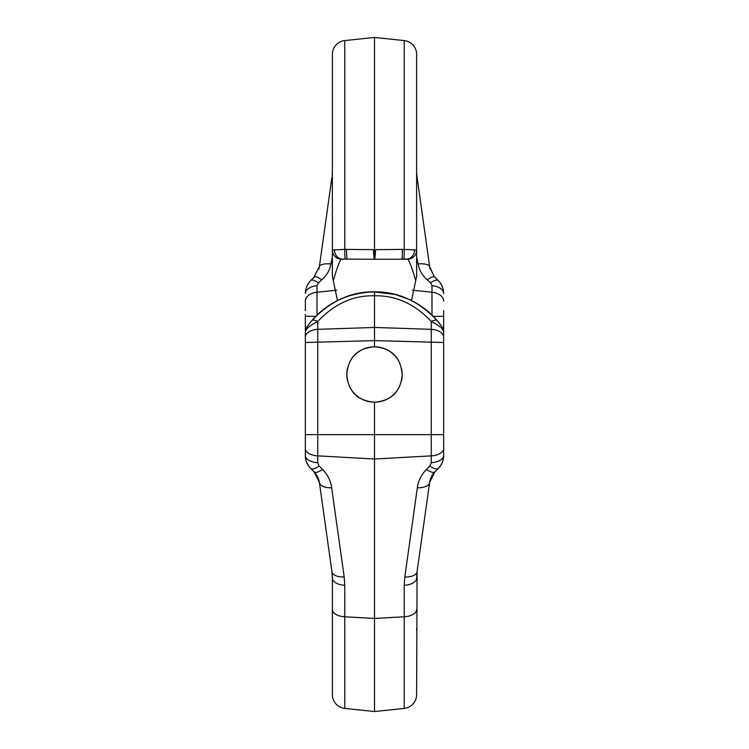 <?xml version="1.0" encoding="UTF-8"?>
<svg xmlns="http://www.w3.org/2000/svg" width="749" height="749" viewBox="0 0 749 749"><rect width="100%" height="100%" fill="white"/><g stroke="black" fill="none" stroke-linecap="round" stroke-linejoin="round"><path stroke-width="1.12" d="M374.5 37.45L344.774 40.577A13.847 13.847 0 0 0 332.369 54.349L332.369 250.044L344.774 249.37L374.5 249.67L374.5 37.45L404.226 40.577A13.847 13.847 0 0 1 416.631 54.349L416.631 276.241M416.631 97.098L416.631 89.534M416.631 180.968L416.631 165.782M416.631 187.503L416.631 184.526M334.419 249.623A9.231 7.855 85.4 0 0 341.956 259.07L374.5 259.266L374.5 249.67L404.226 249.37L416.631 250.044A9.231 9.185 180 0 1 407.905 259.21C411.678 265.399 415.779 281.381 415.62 280.416M373.536 249.679A9.231 0.964 89.2 0 0 374.5 259.266L374.5 249.67L374.5 259.266L407.905 259.21M416.687 173.206L417.081 177.373A32.394 12.05 164.5 0 1 416.631 180.35M416.631 256.973L418.073 263.901A13.847 4.382 172 0 1 429.626 266.616L416.837 175.285M416.809 175.032L416.762 174.442M414.581 249.623A9.231 7.855 94.6 0 1 407.044 259.07L401.707 259.07A9.231 0.974 88.7 0 0 402.391 249.417M332.369 276.241L332.369 250.044A9.231 9.185 -0 0 0 341.095 259.21L347.293 259.07A9.231 0.974 91.3 0 1 346.609 249.417M333.38 280.416C333.474 280.341 337.996 263.667 341.095 259.21M332.313 173.206L332.163 175.285M332.191 175.032L332.238 174.442M313.719 277.533L319.374 266.616L331.919 177.373A32.394 12.05 15.5 0 0 332.369 180.35M332.369 256.973L330.927 263.901C329.906 269.977 326.854 275.286 321.78 279.845L318.381 282.832L317.024 285.669L317.024 292.213L336.741 290.181M418.073 263.901C419.094 269.977 422.146 275.286 427.22 279.845L430.619 282.832L431.976 285.669L431.976 292.213L412.259 290.181M429.626 266.616L434.036 276.231M430.216 269.322L430.048 268.722M429.823 267.796L429.654 266.831M435.16 277.411L438.249 280.501C441.77 284.105 443.567 288.459 443.661 293.561L443.511 291.239M441.32 284.564L441.03 284.058M443.155 289.264L442.64 287.522M442.097 286.137L441.61 285.107M441.564 285.013L440.815 283.712M440.918 283.871L440.749 283.599A11.544 11.544 0 0 1 440.749 283.609L439.56 281.961M440.777 283.656L442.537 287.232M441.348 284.611L441.844 285.575M442.444 286.961L443.005 288.693M443.661 310.601L443.661 332.022A9.231 9.231 0 0 0 442.275 327.182A9.231 9.231 146.2 0 1 442.294 327.21A9.231 9.231 146.2 0 0 442.275 327.182A9.231 9.231 0 0 1 443.661 332.05L443.661 455.439C443.577 460.532 441.77 464.886 438.249 468.5L434.851 471.898A13.847 4.597 -135 0 1 426.509 469.37C421.256 474.847 418.204 480.97 417.352 487.73L404.816 576.964L404.226 585.315L404.226 708.423L374.5 711.55L344.774 708.423A13.847 13.847 0 0 1 332.369 694.651L332.369 609.517L332.369 694.651M443.661 314.355L443.661 311.097M443.661 416.95L443.661 411.772M305.339 314.355L305.339 455.439C305.423 460.532 307.23 464.886 310.751 468.5L314.149 471.898L310.751 468.5A13.847 4.597 -45 0 0 319.093 465.972L322.491 469.37C327.744 474.847 330.796 480.97 331.648 487.73L344.184 576.964L344.774 585.315L344.774 708.423M305.339 310.601L305.339 301.107L305.339 310.601M305.339 416.95L305.339 411.772M314.964 276.231L310.751 280.501A13.847 4.307 45 0 1 318.381 282.832M321.78 279.845A13.847 3.914 45 0 0 314.149 277.102L310.751 280.501C307.23 284.105 305.433 288.459 305.339 293.561L305.48 291.305M309.44 281.961L307.436 285.013M308.251 283.599A11.544 11.544 0 0 0 308.251 283.609L307.717 284.498M307.652 284.611L307.156 285.575M306.556 286.961L305.995 288.693M305.508 291.089L305.339 293.533M305.845 289.264L306.36 287.522M306.903 286.137L307.39 285.107M318.784 269.322L318.952 268.722M319.177 267.796L319.346 266.831M319.374 266.616A13.847 4.382 8 0 1 330.927 263.901M309.225 323.765L309.637 323.24A82.671 82.671 0 0 1 399.077 295.565M405.115 297.709A82.671 82.671 0 0 1 439.363 323.24L441.957 326.714A9.231 9.231 0 0 0 441.957 326.714A9.231 9.231 146.2 0 0 441.957 326.714A9.231 9.231 0 0 0 441.957 326.714L437.304 320.741C419.15 301.285 398.215 291.651 374.5 291.829C351.066 291.473 330.131 301.117 311.696 320.741L307.043 326.714A9.231 9.231 -147.5 0 1 307.043 326.714A9.231 9.231 -146.2 0 1 307.043 326.714L309.637 323.24A82.671 82.671 0 0 1 337.49 300.574A82.671 82.671 0 0 0 309.637 323.24M439.111 322.922L439.363 323.24A82.671 82.671 0 0 0 411.51 300.574A82.671 82.671 0 0 1 439.363 323.24M443.146 459.764L442.593 461.618M442.097 462.863L441.62 463.874M441.554 464.015L441.227 464.605M441.358 464.371L441.844 463.434M442.453 462.021L443.043 460.186M417.352 487.73A13.847 7.106 -172 0 0 429.626 482.384A13.847 4.382 8 0 1 429.626 482.393L417.081 571.627L429.626 482.384L434.851 471.898L438.249 468.5A13.847 4.597 -135 0 1 429.907 465.972L426.509 469.37M437.762 321.274L438.343 321.976M440.384 324.56L440.861 325.188M441.03 325.422L441.489 326.058M310.657 321.976L311.247 321.265M419.88 305.395L425.675 309.571M432.36 315.451L437.023 320.413M316.977 315.123L322.885 309.917M329.326 305.264L335.374 301.669M305.339 438.146L305.339 448.585L305.339 434.645L317.745 434.645L317.745 462.713L319.093 465.972M305.339 332.05A9.231 9.231 0 0 1 305.339 332.041L305.339 332.05A9.231 9.231 0 0 1 307.043 326.714L305.339 332.05C305.171 329.382 309.309 325.852 317.745 321.48A9.231 3.782 -139.4 0 0 311.696 320.741C327.94 302.034 349.231 292.4 375.586 291.838M307.745 464.558L307.156 463.434M306.547 462.011L305.957 460.186M305.854 459.755L306.407 461.618M306.613 462.18L307.24 463.603M305.47 457.583L305.386 456.759M305.339 337.228A13.847 7.949 0 0 1 317.745 329.335L317.745 434.645L374.5 434.645L374.5 402.204C357.46 400.818 348.219 391.587 346.796 374.5A27.704 27.704 0 0 1 347.508 368.265M374.5 291.829L374.5 295.799C353.359 295.209 334.438 303.766 317.745 321.48L317.745 329.335L374.5 327.453L374.5 295.799C395.809 295.331 414.731 303.888 431.255 321.48A9.231 3.782 -40.6 0 1 437.304 320.741C429.673 311.743 420.18 304.6 408.832 299.291L395.313 294.488L373.414 291.838M442.275 327.182A9.231 9.231 0 0 1 443.661 332.05L443.661 332.05C443.829 329.382 439.691 325.852 431.255 321.48L431.255 462.713L429.907 465.972M374.5 711.55L374.5 434.645L443.661 434.645M404.816 576.964A13.847 7.106 -172 0 0 417.081 571.627L416.631 694.651A13.847 13.847 0 0 1 404.226 708.423M416.631 630.358L416.631 628.505M416.631 577.591L416.641 577.002M416.687 575.794L416.762 574.567M416.996 572.273L417.071 571.702M416.631 578.05A13.847 7.312 180 0 1 404.226 585.315M429.626 482.384L430.048 480.278M430.216 479.678L430.666 478.358M430.778 478.059L431.499 476.486M431.583 476.327L433.016 474.033M433.268 473.705L434.027 472.778M331.648 487.73A13.847 7.106 -8 0 1 319.374 482.384A13.847 4.382 172 0 0 319.374 482.393L331.919 571.627L319.374 482.384L314.149 471.898A13.847 4.597 -45 0 0 322.491 469.37M319.374 482.384L318.952 480.278M318.784 479.678L318.334 478.358M318.222 478.059L317.501 476.486M317.417 476.327L315.984 474.033M315.732 473.705L314.973 472.778M344.774 585.315A13.847 7.312 0 0 1 332.369 578.05L331.919 571.627A13.847 7.106 -8 0 0 344.184 576.964M332.369 577.591L332.359 577.002M332.313 575.794L332.238 574.567M332.004 572.273L331.929 571.702M332.369 630.143L332.369 628.505M332.369 578.05L332.369 609.517A13.847 7.312 0 0 0 344.774 616.792L374.5 618.44L404.226 616.792A13.847 7.312 180 0 0 416.631 609.517M347.508 380.735A27.704 27.704 0 0 1 346.796 374.5C348.219 357.413 357.46 348.182 374.5 346.796C391.54 348.182 400.781 357.413 402.204 374.5C400.781 391.587 391.54 400.818 374.5 402.204M374.5 346.796L374.5 327.453L431.255 329.335A13.847 7.949 180 0 1 443.661 337.228M349.259 363.087A27.704 27.704 0 0 1 399.741 363.087M401.492 368.265A27.704 27.704 0 0 1 401.492 380.735M399.741 385.913A27.704 27.704 0 0 1 349.259 385.913M427.22 279.845A13.847 3.914 135 0 1 434.851 277.102L438.249 280.501A13.847 4.307 135 0 0 430.619 282.832M404.226 40.577L404.226 249.37A9.231 0.974 88.6 0 1 403.552 259.023M344.774 40.577L344.774 249.37A9.231 0.974 91.4 0 0 345.448 259.023M305.339 316.321L315.769 316.321M305.339 301.107A13.847 9.007 0 0 1 317.024 292.213L317.024 315.076M305.386 292.241L305.339 293.561A13.847 7.986 0 0 1 317.024 285.669M441.966 326.714A9.231 9.231 0 0 0 441.957 326.714A9.231 9.231 146.2 0 0 441.957 326.714A9.231 9.231 -33 0 1 443.661 332.041L441.957 326.704M434.851 471.898L438.249 468.5C441.124 464.558 442.846 464.446 443.661 455.439A13.847 7.312 180 0 1 431.255 462.713M314.149 471.898L310.751 468.5C306.95 463.959 305.143 459.605 305.339 455.439L305.339 455.439A13.847 7.312 -0 0 0 317.745 462.713M305.339 448.585A13.847 7.312 0 0 0 317.745 455.86L374.5 459.006L431.255 455.86A13.847 7.312 180 0 0 443.661 448.585M305.339 342.499L374.5 340.617L443.661 342.499M443.661 301.107A13.847 9.007 180 0 0 431.976 292.213L431.976 315.076M443.661 316.321L433.231 316.321M443.614 292.241L443.661 293.561A13.847 7.986 180 0 0 431.976 285.669M375.464 249.679A9.231 0.964 90.8 0 1 374.5 259.266M416.631 250.044L416.631 276.353L411.51 300.574M337.49 300.574L332.369 276.353L332.369 250.044M443.146 289.217L441.91 285.706M443.661 293.552L443.605 292.129M442.987 288.637L442.631 287.485M306.603 286.839L306.088 288.356M305.929 288.936L305.47 291.38M307.876 284.217L307.53 284.835M307.502 284.892L307.053 285.79M307.006 285.893L306.463 287.213M306.332 287.597L306.023 288.59M305.864 289.198L305.461 291.427M305.395 292.129L305.339 293.262M443.633 456.347L443.661 455.598M305.349 455.972L305.414 457.04M305.461 457.508L305.761 459.343M305.761 459.352L305.938 460.101"/></g></svg>
